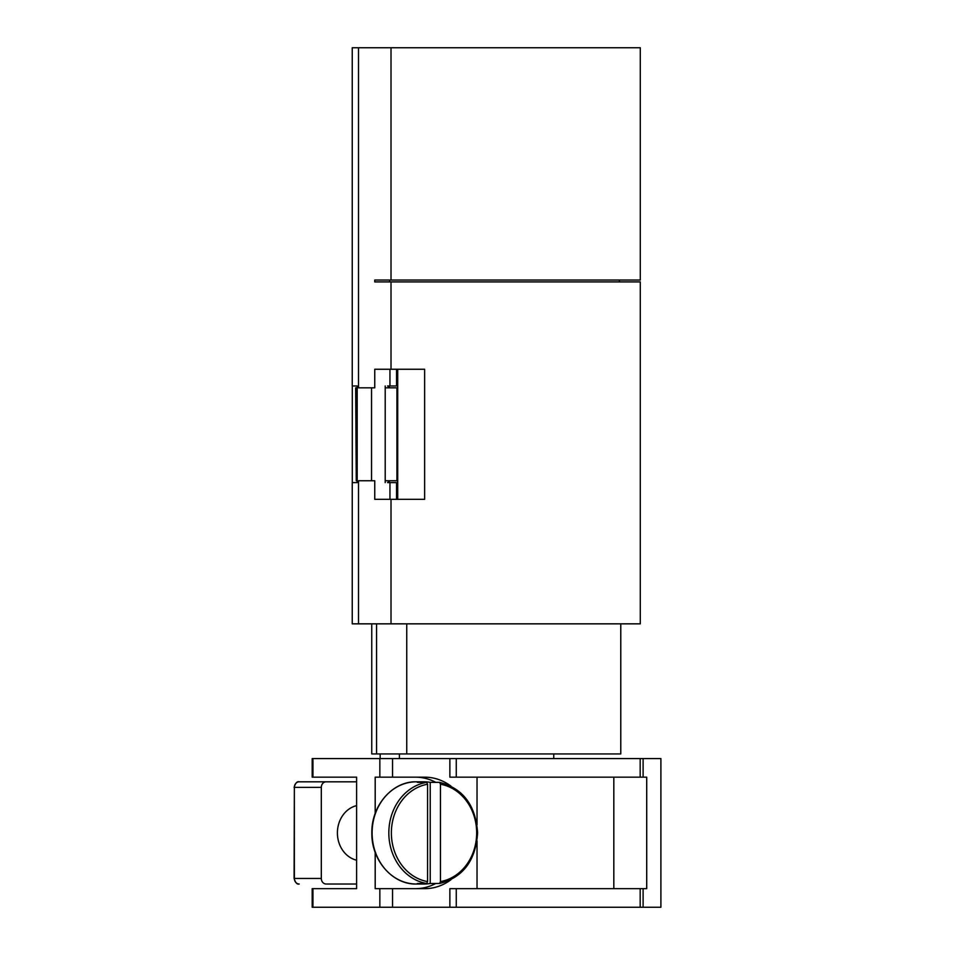 <?xml version="1.0" encoding="UTF-8"?>
<svg xmlns="http://www.w3.org/2000/svg" width="955" height="955" viewBox="0 0 955 955"><rect width="100%" height="100%" fill="white"/><g stroke="black" fill="none" stroke-linecap="round" stroke-linejoin="round"><path stroke-width="1.43" d="M389.413 385.975L389.413 387.837M389.413 480.747L389.413 482.609M388.303 482.609L388.303 480.747M388.303 387.837L388.303 385.975M389.64 281.904L389.64 280.042M396.552 369.251L396.552 385.975L397.722 385.975M387.551 482.609L397.722 482.609M396.552 482.609L396.552 499.334M389.95 369.251L389.95 385.975L387.551 385.975M389.95 385.975L396.552 385.975M371.543 387.837L358.507 387.837L358.507 47.75L352.24 47.75L352.24 385.975L357.182 385.975L357.182 482.609L352.24 482.609L352.24 623.842L358.507 623.842L358.507 480.747L371.543 480.747L371.543 387.837L374.754 387.837L374.754 369.251L391.013 369.251L391.013 281.904L640.292 281.904L640.292 623.842L358.507 623.842M391.013 280.042L640.292 280.042L640.292 47.75L391.013 47.75L391.013 280.042L374.754 280.042L374.754 281.904L391.013 281.904M352.3 482.609L352.3 385.975M385.211 482.609L385.211 385.975M389.95 482.609L389.95 499.334M371.543 480.747L374.754 480.747L374.754 499.334L424.629 499.334L424.629 369.251L391.013 369.251M358.507 47.75L391.013 47.75M391.013 623.842L391.013 499.334M397.722 369.251L397.722 499.334M371.758 623.842L371.758 753.937L376.557 753.937L376.557 623.842M620.774 623.842L620.774 753.937L376.557 753.937M356.609 781.811L326.132 781.811A5.575 4.823 90 0 0 321.31 787.386L321.31 878.445A5.575 4.823 90 0 0 326.132 884.02L356.609 884.02M356.609 860.204A27.874 24.138 -90 0 1 337.401 832.915A27.874 24.138 -90 0 1 356.609 805.626M294.104 787.386C295.465 783.04 297.16 781.178 299.19 781.811L326.132 781.811L299.19 781.811A5.575 4.823 90 0 0 294.355 787.386L294.104 878.445C295.453 882.79 297.148 884.64 299.19 884.02A5.575 4.823 90 0 1 294.355 878.445L294.104 878.445M380.162 758.58L380.162 753.937M399.405 753.937L399.405 758.58M553.757 753.937L553.757 758.58M406.746 753.937L406.746 623.842M375.196 813.481L375.196 777.167L379.839 777.167L379.839 758.58L312.19 758.58L312.19 777.167L356.609 777.167L356.609 888.663L312.19 888.663L312.19 907.25L312.942 907.25L312.942 888.663M379.839 758.58L660.896 758.58L660.896 907.25L312.942 907.25M375.196 852.349L375.196 888.663L424.724 888.663A55.748 48.287 90 0 0 450.939 879.734M415.437 888.663A55.748 48.287 90 0 0 435.778 883.482M435.778 782.348A55.748 48.287 90 0 0 415.437 777.167M439.527 782.348L439.598 782.36C463.02 788.341 475.686 805.184 477.596 832.903C475.697 860.622 463.032 877.478 439.61 883.471L430.228 883.482A51.104 44.264 -90 0 1 423.793 884.02A51.104 44.264 -90 0 1 417.359 883.482L426.646 883.482A51.104 44.264 -90 0 1 388.828 832.915A51.104 44.264 -90 0 1 426.646 782.348L417.359 782.348A51.104 44.264 -90 0 1 423.793 781.811A51.104 44.264 -90 0 1 430.228 782.348L439.527 782.348L440.458 784.234L440.458 881.596A49.242 42.653 90 0 0 476.664 832.915A49.242 42.653 90 0 0 440.458 784.234M439.527 883.482L440.458 881.596M430.228 883.482L430.228 782.348M426.646 782.348L427.577 784.234L427.577 881.596L426.646 883.482M379.839 777.167L424.724 777.167A55.748 48.287 90 0 1 450.939 786.096M477.034 888.663L477.034 841.033M477.034 824.798L477.034 777.167M449.865 907.25L449.865 888.663L646.714 888.663L646.714 777.167L449.865 777.167L449.865 758.58M613.826 888.663L613.826 777.167M385.211 387.837L396.922 387.837L396.922 480.747L397.722 480.747M396.922 387.837L397.722 387.837M356.263 387.837L356.263 480.747L355.666 387.837L357.182 387.837M356.263 480.747L357.182 480.747M385.211 480.747L396.922 480.747M321.31 787.386L294.355 787.386L294.355 878.445L321.31 878.445M312.942 777.167L312.942 758.58M379.839 907.25L379.839 888.663M372.104 832.915A51.104 44.264 -90 0 1 416.356 781.811C392.803 781.059 371.256 805.375 371.853 832.915C371.256 860.443 392.803 884.772 416.356 884.02A51.104 44.264 -90 0 1 372.104 832.915M427.577 784.234A49.242 42.653 90 0 0 391.371 832.915A49.242 42.653 90 0 0 427.577 881.596M392.541 777.167L392.541 758.58M392.541 907.25L392.541 888.663M643.109 888.663L643.109 907.25M643.109 758.58L643.109 777.167M456.263 888.663L456.263 907.25M456.263 758.58L456.263 777.167M619.389 280.042L619.389 281.904M423.793 884.02L416.356 884.02M423.793 781.811L416.356 781.811M640.172 888.663L640.172 907.25M640.172 758.58L640.172 777.167"/></g></svg>
